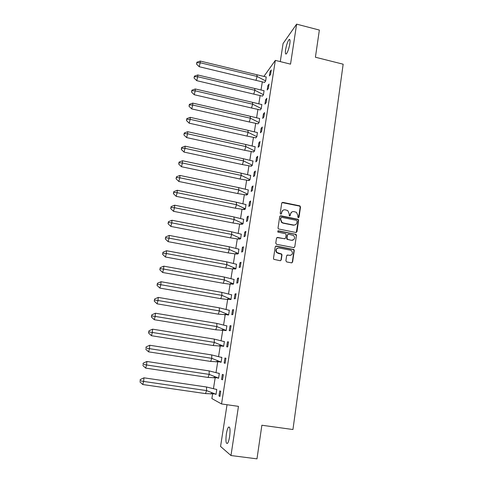 <?xml version="1.0" encoding="UTF-8"?>
<svg xmlns="http://www.w3.org/2000/svg" width="483" height="483" viewBox="0 0 483 483"><rect width="100%" height="100%" fill="white"/><g stroke="black" fill="none" stroke-linecap="round" stroke-linejoin="round"><path stroke-width="0.72" d="M298.301 217.688L299.055 217.151L300.517 206.978L299.72 205.83L282.809 202.359L281.722 203.126L280.206 213.341L280.768 214.15L281.529 213.607L281.728 212.285C282.187 210.455 283.346 209.634 285.205 209.821L287.771 210.594L289.19 213.794L289.293 215.81L290.313 215.382L290.506 214.06C290.965 212.236 292.118 211.415 293.966 211.602L296.465 212.339L297.933 215.563L297.739 216.885L298.301 217.688M298.554 217.688L300.209 207.153L299.72 206.126L282.006 202.582M281.064 214.144L281.728 212.285M289.83 215.919L290.506 214.06M226.352 434.012C226.932 430.492 227.65 428.192 228.525 427.111C230.053 426.507 230.421 429.629 229.636 436.469C229.057 440.013 228.332 442.325 227.463 443.4C225.923 443.943 225.549 440.81 226.352 434.012M285.616 49.616C286.497 44.792 287.651 41.447 289.069 39.588C290.029 38.906 290.283 40.312 289.812 43.814C288.925 48.68 287.771 52.031 286.365 53.867C285.393 54.543 285.139 53.124 285.616 49.616M227.034 404.73L220.562 446.455L230.977 455.535L256.98 458.85L261.871 425.239L292.946 429.526L343.159 64.203L315.411 57.229L319.366 30.061L296.622 24.15L283.08 43.53L280.273 61.607M285.894 260.778L286.703 261.943L291.515 262.849L292.607 262.046L294.268 250.478L293.93 249.554L276.324 246.034L275.219 246.831L273.487 258.447L273.752 259.311L280.158 260.717L281.257 259.908L281.987 254.939L281.692 254.046L276.886 252.47C275.497 249.826 276.222 248.322 279.059 247.972L290.343 250.134L291.623 250.78C293.157 253.424 292.475 254.952 289.589 255.368L287.711 255.012L286.612 255.815L285.894 260.778M264.008 76.266L275.34 60.387L290.537 64.142L296.622 24.15M275.34 60.387L221.54 403.951L211.868 398.572L212.598 393.977M230.977 455.535L238.463 406.36L221.54 403.951M295.88 232.504L296.96 231.719L298.597 220.339L298.156 219.348L280.816 215.774L279.723 216.553L278.027 227.982L278.383 228.924L295.88 232.504M296.441 235.348L294.793 246.819L293.706 247.616L276.578 244.32L275.769 243.154L276.499 238.21L277.604 237.419L284.553 238.777L285.646 237.986L286.123 234.726L285.761 233.784L278.093 232.148L277.767 231.991L278.293 230.789L296.055 234.388L296.441 235.348L294.793 246.819M213.462 388.561L215.158 377.899M216.028 372.447L217.7 361.954M218.57 356.472L220.375 345.134M221.093 340.624L222.85 329.611M223.599 324.902L225.301 314.228M226.086 309.313L227.728 298.989M228.55 293.851L230.131 283.883M230.989 278.51L232.516 268.91M233.416 263.289L234.913 253.895M235.819 248.196L237.292 238.946M238.204 233.223L239.653 224.118M240.57 218.364L241.995 209.405M242.919 203.627L244.32 194.812M245.249 189.01L246.632 180.328M247.556 174.502L248.92 165.959M249.85 160.108L251.19 151.698M252.126 145.824L253.442 137.552M254.384 131.654L255.676 123.515M256.624 117.592L257.898 109.587M258.846 103.64L260.102 95.761M261.049 89.796L262.287 82.044M270.069 71.641L269.387 75.94L270.601 74.285L271.283 69.963L270.069 71.641L270.981 71.864M264.533 82.418L265.656 81.023L266.211 76.954M267.86 85.648L267.177 89.983L268.379 88.419L269.067 84.06L267.86 85.648L268.777 85.871M262.36 96.117L263.47 94.807L264.032 90.701M265.632 99.77L264.944 104.141L266.139 102.662L266.827 98.266L265.632 99.77L266.562 99.987M260.168 109.925L261.273 108.693L261.834 104.551M263.392 114.006L262.698 118.407L263.881 117.019L264.575 112.587L263.392 114.006L264.322 114.217M257.964 123.835L259.057 122.682L259.619 118.51M261.128 128.351L260.434 132.789L261.605 131.491L262.305 127.023L261.128 128.351L262.064 128.563M255.736 137.854L256.823 136.786L257.391 132.571M258.852 142.811L258.145 147.279L259.311 146.077L260.017 141.573L258.852 142.811L259.788 143.016M253.497 151.982L254.571 150.998L255.139 146.747M256.558 157.386L255.845 161.89L256.998 160.779L257.711 156.244L256.558 157.386L257.499 157.591M251.238 166.218L252.301 165.325L253.001 160.905M254.239 172.075L253.527 176.621L254.662 175.601L255.386 171.03L254.239 172.075L255.187 172.28M248.962 180.57L250.013 179.761L250.719 175.305M251.909 186.885L251.184 191.467L252.313 190.544L253.038 185.937L251.909 186.885L252.857 187.084M246.668 195.029L247.713 194.311L248.28 189.94M249.554 201.816L248.83 206.434L249.94 205.613L250.677 200.964L249.554 201.816L250.508 202.009M244.356 209.604L245.388 208.976L245.956 204.563M247.181 216.867L246.451 221.522L247.556 220.797L248.292 216.112L247.181 216.867L248.141 217.06M242.025 224.293L243.046 223.756L242.194 224.305L240.353 224.178L232.975 222.989L234.122 219.493L233.947 216.952L174.623 205.197L174.478 207.72L234.122 219.493L243.07 223.617M243.046 223.756L243.607 219.306M244.79 232.039L244.054 236.736L245.147 236.109L245.889 231.387L244.79 232.039L245.756 232.226M239.677 239.103L240.685 238.656L241.246 234.158M242.381 247.338L241.633 252.072L242.714 251.552L243.468 246.789L242.381 247.338L243.347 247.525M237.31 254.028L238.306 253.672L238.856 249.137M239.948 262.764L239.2 267.534L240.268 267.117L241.023 262.311L239.948 262.764L240.926 262.945M234.919 269.073L235.909 268.814L236.447 264.231M237.503 278.311L236.742 283.123L237.799 282.815L238.56 277.973L237.503 278.311L238.481 278.492M232.516 284.239L233.494 284.076L234.007 279.44M235.028 293.99L234.267 298.844L235.306 298.639L236.078 293.755L235.028 293.99L236.012 294.165M230.089 299.526L231.055 299.466L231.544 294.775M232.54 309.802L231.768 314.693L232.8 314.602L233.573 309.675L232.54 309.802L233.524 309.971M227.644 314.934L228.598 314.976L229.359 310.189L229.039 310.225M230.029 325.741L229.25 330.674L230.264 330.698L231.049 325.729L230.029 325.741L231.019 325.91M225.181 330.469L226.122 330.614L226.883 325.79L226.479 325.796M227.493 341.819L226.708 346.794L227.71 346.927L228.501 341.916L227.493 341.819L228.489 341.982M222.693 346.136L223.623 346.383L224.396 341.517L223.816 341.457M224.148 363.047L225.138 363.294L225.935 358.247L224.939 358.03L224.148 363.047L225.15 363.204M220.942 357.172L221.884 357.372L221.105 362.28L220.17 362.045L221.117 362.19M221.564 379.439L222.542 379.801L223.345 374.711L222.361 374.379L221.564 379.439L222.572 379.59M217.664 377.845L218.564 378.31L219.348 373.359L218.407 373.178M218.962 395.963L219.922 396.452L220.731 391.315L219.765 390.868L218.962 395.963L219.976 396.114M215.098 394.007L216.004 394.466L216.795 389.479L215.847 389.292M292.457 240.286L292.106 240.214M287.566 239.333L286.938 239.212M293.809 225.217L293.272 225.114M223.949 341.505L224.384 341.572M217.646 377.96L218.491 378.086M291.823 211.989L290.217 214.223M282.99 210.25L281.444 212.448M296.272 232.492L298.289 220.496L297.854 219.499L280.049 215.967M297.13 221.136L296.568 220.333L281.661 217.338L280.895 217.881L280.689 219.282L281.927 222.361L283.267 222.983L293.471 225.018C295.324 225.193 296.477 224.366 296.93 222.53L297.13 221.136M281.088 217.501L280.895 217.881M295.167 224.849L293.175 225.163L282.978 223.134L281.643 222.512L280.406 219.433L280.617 218.038M294.05 247.616L294.491 246.934M284.958 238.765L276.898 237.57M296.139 235.481L295.336 234.327L277.749 230.928M291.738 240.172C294.69 239.707 295.324 238.155 293.64 235.517L288.544 234.201L287.451 234.986L286.974 238.246L287.783 239.405L291.442 240.299L293.006 240.087M287.844 234.346L287.451 234.986M291.442 240.299L287.035 239.302L286.685 238.373L287.162 235.118M290.718 255.326L287.083 255.115M277.502 248.171C275.636 249.246 275.34 250.719 276.608 252.579L278.28 253.225M280.484 260.717L280.973 260.005L281.704 255.042L281.408 254.155L278.003 253.334M291.804 262.855L292.306 262.136L293.966 250.592L293.628 249.669L275.648 246.161M256.859 74.744L200.222 61.057L200.216 62.748L257.143 76.477L256.859 74.744L266.296 76.984M196.545 64.106L199.219 66.714L200.216 62.748L196.877 62.778L196.883 62.216L196.545 64.106L196.877 62.778M200.222 61.057L196.883 62.216M199.219 66.714L255.96 80.335L257.143 76.477L265.668 80.921M264.624 82.43L255.96 80.335M254.65 88.474L197.752 74.962L197.734 76.731L254.921 90.285L254.65 88.474L264.116 90.732M194.057 78.053L196.738 80.667L197.734 76.731L194.383 76.737L194.395 76.151L194.057 78.053L194.383 76.737M197.752 74.962L194.395 76.151M196.738 80.667L253.744 94.107L254.921 90.285L263.489 94.698M262.45 96.129L253.744 94.107M252.422 102.311L195.265 88.981L195.235 90.828L252.681 104.195L252.422 102.311L261.925 104.582M191.552 92.108L194.238 94.728L195.235 90.828L191.878 90.81L191.89 90.188L191.552 92.108L191.878 90.81M195.265 88.981L191.89 90.188M194.238 94.728L251.504 107.987L252.681 104.195L261.291 108.578M260.265 109.937L251.504 107.987M250.176 116.252L192.753 103.108L192.711 105.034L250.423 118.214L250.176 116.252L259.709 118.54M189.022 106.278L191.727 108.904L192.711 105.034L189.348 104.986L189.366 104.346L189.022 106.278L189.348 104.986M192.753 103.108L189.366 104.346M191.727 108.904L249.252 121.97L250.423 118.214L259.075 122.573M258.067 123.847L249.252 121.97M247.912 130.301L190.224 117.345L190.169 119.355L248.147 132.348L247.912 130.301L257.481 132.608M186.474 120.557L189.185 123.189L190.169 119.355L186.794 119.277L186.818 118.607L186.474 120.557L186.794 119.277M190.224 117.345L186.818 118.607M189.185 123.189L246.982 136.067L248.147 132.348L256.841 136.671M255.845 137.866L246.982 136.067M245.63 144.465L187.676 131.702L187.603 133.791L245.853 146.584L245.63 144.465L255.241 146.784M183.902 134.95L186.631 137.589L187.603 133.791L184.222 133.682L184.252 132.982L183.902 134.95L184.222 133.682M187.676 131.702L184.252 132.982M186.631 137.589L244.694 150.273L245.853 146.584L254.589 150.877M253.611 151.994L244.694 150.273M243.329 158.732L185.104 146.168L185.019 148.341L243.547 160.936L243.329 158.732L252.977 161.068M181.312 149.458L184.053 152.097L185.019 148.341L181.632 148.203L181.668 147.478L181.312 149.458L181.632 148.203M185.104 146.168L181.668 147.478M184.053 152.097L242.388 164.588L243.547 160.936L252.319 165.198M251.359 166.23L242.388 164.588M241.011 173.119L182.514 160.748L182.417 163.006L241.216 175.401L241.011 173.119L250.695 175.468M178.704 164.081L181.451 166.726L182.417 163.006L179.018 162.837L179.06 162.083L178.704 164.081L179.018 162.837M182.514 160.748L179.06 162.083M181.451 166.726L240.063 179.018L241.216 175.401L250.037 179.628M249.095 180.582L240.063 179.018M238.674 187.615L179.905 175.444L179.791 177.792L238.868 189.982L238.674 187.615L248.395 189.976M176.072 178.819L178.837 181.475L179.791 177.792L176.386 177.593L176.434 176.808L176.072 178.819L176.386 177.593M179.905 175.444L176.434 176.808M178.837 181.475L237.721 193.556L238.868 189.982L247.731 194.178M246.813 195.041L237.721 193.556M236.32 202.22L177.273 190.26L177.146 192.699L236.507 204.677L236.32 202.22L246.076 204.605M173.421 193.677L176.192 196.339L177.146 192.699L173.735 192.463L173.783 191.654L173.421 193.677L173.735 192.463M177.273 190.26L173.783 191.654M176.192 196.339L235.354 208.215L236.507 204.677L245.406 208.837M244.519 209.616L235.354 208.215M170.747 208.662L173.536 211.325L174.478 207.72L171.06 207.455L171.109 206.615L170.747 208.662L171.06 207.455M174.623 205.197L171.109 206.615M173.536 211.325L232.975 222.989M233.947 216.952L243.746 219.348M231.556 231.792L171.948 220.254L171.791 222.868L231.719 234.424L231.556 231.792L241.391 234.213M168.054 223.762L170.849 226.43L171.791 222.868L168.362 222.572L168.416 221.703L168.054 223.762L168.362 222.572M171.948 220.254L168.416 221.703M170.849 226.43L230.578 237.884L231.719 234.424L240.709 238.511M240.691 238.632L239.846 239.109L237.739 238.982L230.578 237.884M229.147 246.753L169.249 235.432L169.08 238.143L229.292 249.476L229.147 246.753L239.019 249.192M165.331 238.988L168.144 241.663L169.08 238.143L165.639 237.811L165.705 236.905L165.331 238.988L165.639 237.811M169.249 235.432L165.705 236.905M168.144 241.663L228.157 252.893L229.292 249.476L238.33 253.527M238.312 253.635L237.479 254.034L235.106 253.907L228.157 252.893M226.714 261.84L166.532 250.737L166.345 253.539L226.853 264.648L226.714 261.84L236.628 264.292M162.596 254.336L165.415 257.016L166.345 253.539L162.898 253.177L162.97 252.241L162.596 254.336L162.898 253.177M166.532 250.737L162.97 252.241M165.415 257.016L225.718 268.023L226.853 264.648L235.933 268.663M235.921 268.753L232.456 268.953L225.718 268.023M224.269 277.043L163.791 266.163L163.592 269.061L224.39 279.947L224.269 277.043L234.213 279.512M159.831 269.81L162.668 272.497L163.592 269.061L160.133 268.663L160.211 267.697L159.831 269.81L160.133 268.663M163.791 266.163L160.211 267.697M162.668 272.497L223.261 283.279L224.39 279.947L233.518 283.919M233.506 284.004L229.781 284.131L223.261 283.279M221.8 292.372L161.032 281.722L160.809 284.716L221.908 295.367L221.8 292.372L231.786 294.859M157.047 285.417L159.897 288.103L160.809 284.716L157.349 284.282L157.428 283.286L157.047 285.417L157.349 284.282M161.032 281.722L157.428 283.286M159.897 288.103L220.785 298.657L221.908 295.367L231.079 299.303M231.067 299.369L227.088 299.43L220.785 298.657M219.306 307.822L158.243 297.407L158.007 300.498L219.403 310.913L219.306 307.822L229.334 310.327M154.24 301.144L157.102 303.843L158.007 300.498L154.536 300.034L154.62 299.001L154.24 301.144L154.536 300.034M158.243 297.407L154.62 299.001M157.102 303.843L218.286 314.161L219.403 310.913L228.622 314.807M228.616 314.862L218.286 314.161M227.825 314.934L228.248 315.007M216.795 323.399L155.435 313.225L155.182 316.413L216.879 326.586L216.795 323.399L226.865 325.922M151.408 317.011L154.282 319.716L155.182 316.413L151.704 315.912L151.795 314.844L151.408 317.011L151.704 315.912M155.435 313.225L151.795 314.844M154.282 319.716L215.768 329.792L216.879 326.586L226.147 330.444M226.141 330.487L215.768 329.792M225.362 330.469L226.122 330.595M214.265 339.108L152.604 329.171L152.332 332.461L214.337 342.393L214.265 339.108L224.372 341.65M148.553 333.01L151.439 335.715L152.332 332.461L148.849 331.924L148.939 330.825L148.553 333.01L148.849 331.924M152.604 329.171L148.939 330.825M151.439 335.715L213.226 345.55L214.337 342.393L223.653 346.208L213.226 345.55M222.874 346.13L223.641 346.251M211.717 354.939L149.748 345.254L149.464 348.648L211.771 358.326L211.717 354.939L221.86 357.505M145.673 349.137L148.577 351.853L149.464 348.648L145.963 348.068L146.065 346.939L145.963 348.068M149.748 345.254L146.065 346.939M148.577 351.853L210.666 361.435L211.771 358.326L221.136 362.099M220.369 361.918L210.666 361.435M209.145 370.908L146.868 361.471L146.566 364.967L209.187 374.391L209.145 370.908L219.33 373.486M142.769 365.408L145.685 368.124L146.566 364.967L143.059 364.351L143.167 363.186L143.059 364.351M146.868 361.471L143.167 363.186M145.685 368.124L208.088 377.458L209.187 374.391L218.594 378.123M217.797 377.839L208.088 377.458M219.294 373.341L218.582 373.232M206.549 387.004L143.958 377.821L143.644 381.425L206.579 390.596L206.549 387.004L215.726 389.256M139.841 381.811L142.769 384.534L143.644 381.425L140.13 380.773L140.239 379.572L140.13 380.773M143.958 377.821L140.239 379.572M142.769 384.534L205.486 393.609L206.579 390.596L216.034 394.279M214.953 393.905L205.486 393.609M216.408 389.304L216.04 389.25M298.748 217.308L299.055 217.151M299.412 206.006L299.72 205.83M300.209 207.153L300.517 206.978M297.492 219.348L297.794 219.191M298.289 220.496L298.597 220.339M296.659 231.858L296.96 231.719M295.336 234.327L295.638 234.195M293.157 249.433L293.459 249.325M293.966 250.592L294.268 250.478M292.306 262.136L292.607 262.046M228.525 427.111L229.528 427.25M289.069 39.588L289.909 39.805M299.72 206.126L300.028 205.957M297.854 219.499L298.156 219.348M295.753 234.527L296.055 234.388M293.628 249.669L293.93 249.554M256.153 137.528L255.628 137.842M254.275 151.306L253.128 151.946M250.611 166.158L252.307 165.271M248.075 180.491L249.862 179.549M245.521 194.933L247.302 193.979M242.949 209.495L244.718 208.529M240.353 224.178L242.116 223.194M237.739 238.982L239.496 237.986M235.106 253.907L236.851 252.899M232.456 268.953L234.195 267.932M229.781 284.131L231.514 283.092M227.088 299.43L228.809 298.385M224.378 314.856L226.086 313.799M221.643 330.414L223.345 329.346M218.896 346.1L220.58 345.031M216.118 361.924L217.797 360.843M213.329 377.881L214.995 376.788M210.516 393.977L212.17 392.872"/></g></svg>
